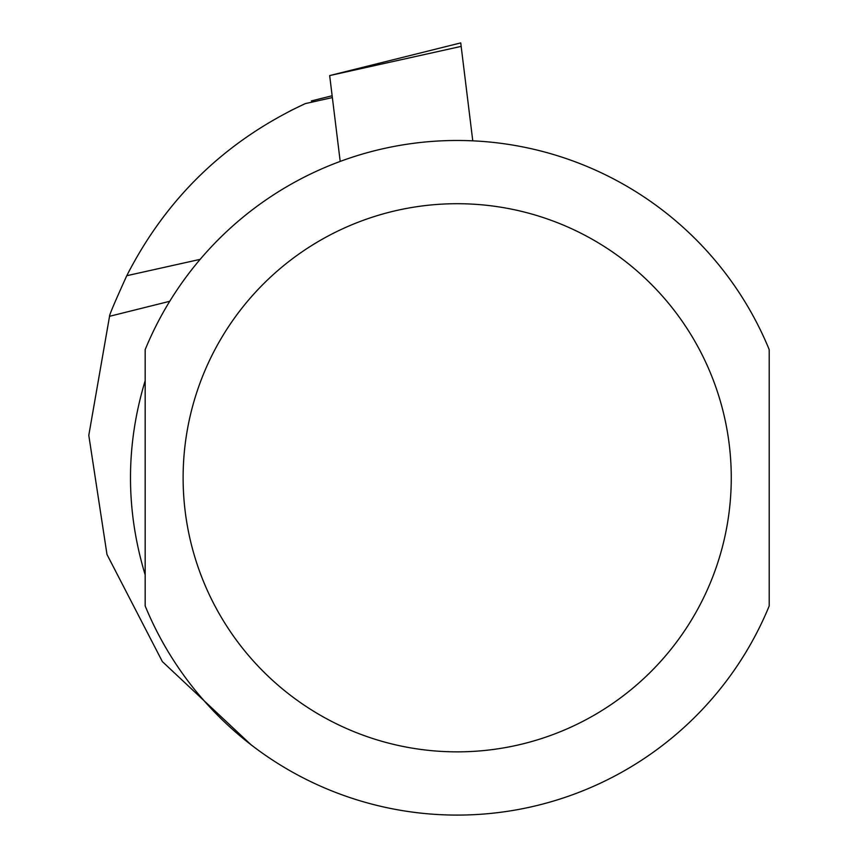 <?xml version="1.0" encoding="UTF-8"?>
<svg xmlns="http://www.w3.org/2000/svg" width="858" height="858" viewBox="0 0 858 858"><rect width="100%" height="100%" fill="white"/><g stroke="black" fill="none" stroke-linecap="round" stroke-linejoin="round"><path stroke-width="1.29" d="M145.174 380.684C125.6 445.42 125.6 510.145 145.174 574.871L145.174 380.684M169.723 301.297L109.545 316.302L169.723 301.297M251.083 744.808L162.355 661.593L106.993 554.493L88.792 435.328L109.545 316.302C109.127 315.487 114.865 301.952 126.77 275.708C166.538 197.855 226.051 140.487 305.309 103.603L332.368 97.576M769.208 380.684L769.208 574.871M769.208 349.614L769.208 605.952A337.323 337.323 0 0 1 145.174 605.952L145.174 349.614A337.323 337.323 0 0 1 769.208 349.614A337.323 337.323 0 0 0 145.174 349.614M290.176 110.864L305.309 103.603M340.197 161.401L329.665 75.579L461.164 46.386L472.769 140.819M461.164 46.386L460.746 42.9L329.665 75.579M731.263 477.777A274.067 274.067 0 0 1 320.152 715.132A274.067 274.067 0 0 1 320.152 240.433A274.067 274.067 0 0 1 731.263 477.777M126.77 275.708L200.129 259.363M311.357 100.933L332.143 95.753"/></g></svg>
